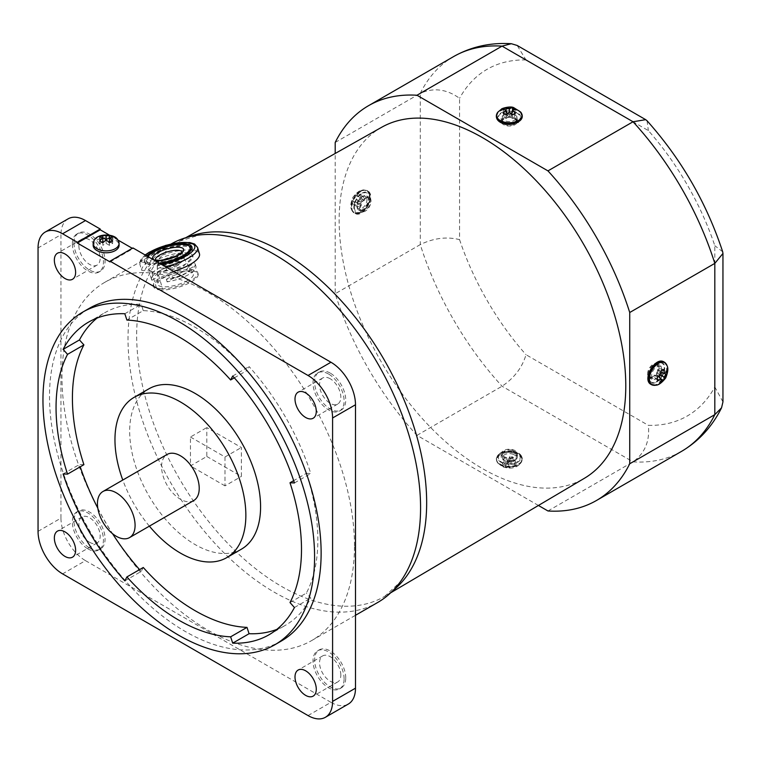 <?xml version="1.0" encoding="UTF-8"?>
<svg xmlns="http://www.w3.org/2000/svg" width="761" height="761" viewBox="0 0 761 761"><rect width="100%" height="100%" fill="white"/><g stroke="black" fill="none" stroke-linecap="round" stroke-linejoin="round"><path stroke-width="0.57" stroke-dasharray="3.81 2.85" d="M132.3 248.314L132.956 248.695L132.956 247.943M308.034 715.568L330.949 702.346A34.711 20.043 -120 0 0 348.3 704.068M330.949 702.346L85.498 560.638L62.592 573.87M38.05 531.359L60.956 518.127A34.711 20.043 -120 0 0 85.498 560.638M60.956 518.127L60.956 234.711L38.05 247.943M68.148 218.826A34.711 20.043 -120 0 0 60.956 234.711M109.146 234.949L117.451 239.744M87.896 548.871A21.983 12.69 -120 0 0 98.882 549.956A21.983 12.69 -120 0 0 98.882 524.576A21.983 12.69 -120 0 0 76.899 511.877A21.983 12.69 -120 0 0 73.532 529.494A21.983 12.69 -120 0 0 87.896 548.871M344.096 678.841A21.983 12.69 -120 0 0 334.507 656.714A21.983 12.69 -120 0 0 317.565 650.826A21.983 12.69 -120 0 0 317.565 676.215A21.983 12.69 -120 0 0 339.549 688.905A21.983 12.69 -120 0 0 344.096 678.841M328.552 374.022A21.983 12.69 -120 0 0 317.565 372.938A21.983 12.69 -120 0 0 317.565 398.317A21.983 12.69 -120 0 0 339.549 411.007A21.983 12.69 -120 0 0 342.916 393.389A21.983 12.69 -120 0 0 328.552 374.022M72.352 244.053A21.983 12.69 -120 0 0 81.941 266.179A21.983 12.69 -120 0 0 98.882 272.067A21.983 12.69 -120 0 0 98.882 246.678A21.983 12.69 -120 0 0 76.899 233.988A21.983 12.69 -120 0 0 72.352 244.053M354.483 545.884A206.84 119.42 -120 0 0 264.181 337.713A206.84 119.42 -120 0 0 104.78 282.331A206.84 119.42 -120 0 0 104.799 521.152A206.84 119.42 -120 0 0 311.62 640.591A206.84 119.42 -120 0 0 354.483 545.884M102.849 242.788L102.849 245.299L106.121 243.406L109.394 245.299L112.666 243.406L110.383 242.084M99.577 240.895L99.577 243.406L102.849 245.299M101.86 242.084L99.577 243.406M99.577 237.118L99.577 239.629L102.849 241.513M102.687 237.832L99.577 239.629M112.666 240.895L112.666 243.406M109.394 242.788L109.394 245.299M106.121 243.406L106.121 239.791M109.394 241.513L112.666 239.629L109.555 237.832M112.666 237.118L112.666 239.629M94.297 240.343A12.956 7.486 180 0 1 106.121 235.929A12.956 7.486 180 0 1 117.945 240.343M93.165 245.299A12.956 7.486 180 0 1 106.121 237.812A12.956 7.486 180 0 1 119.077 245.299M110.05 261.927L132.956 248.695M193.713 500.548A26.616 15.363 60 0 1 167.097 485.185A26.616 15.363 60 0 1 167.097 454.46M149.384 526.146A92.566 53.441 60 0 1 122.778 480.048M241.418 549.166A92.566 53.441 60 0 1 148.852 495.725A92.566 53.441 60 0 1 148.852 388.842M289.998 602.55L306.36 593.104A173.556 100.205 -120 0 0 306.36 473.332L293.679 480.648M234.321 377.837L247.002 370.512A173.556 100.205 -120 0 0 143.268 310.631L126.906 320.077M124.833 313.741L141.194 304.295A180.5 104.209 -120 0 0 104.885 312.685A180.5 104.209 -120 0 0 97.075 318.06M143.268 310.631L141.194 304.295M124.833 580.881L141.194 571.425L143.268 567.487M306.36 473.332L310.802 473.504A180.5 104.209 -120 0 0 249.075 366.574L247.002 370.512M83.91 464.676L79.458 464.505A180.5 104.209 -120 0 0 80.228 466.807M97.817 508.167A180.5 104.209 -120 0 0 112.552 533.699M139.586 569.618A180.5 104.209 -120 0 0 141.194 571.425M276.823 629.395A180.5 104.209 -120 0 0 285.385 625.314A180.5 104.209 -120 0 0 310.802 598.07L306.36 593.104M294.44 482.95L310.802 473.504M232.714 376.02L249.075 366.574M294.44 607.516L310.802 598.07M63.096 473.951L79.458 464.505M73.988 243.111A21.983 12.69 -120 0 0 83.577 265.228A21.983 12.69 -120 0 0 100.519 271.116A21.983 12.69 -120 0 0 100.519 245.736A21.983 12.69 -120 0 0 78.535 233.047A21.983 12.69 -120 0 0 73.988 243.111M78.897 245.946A15.039 8.685 -120 0 0 85.46 261.08A15.039 8.685 -120 0 0 97.047 265.104A15.039 8.685 -120 0 0 97.047 247.744A15.039 8.685 -120 0 0 82.007 239.059A15.039 8.685 -120 0 0 78.897 245.946M330.188 373.08A21.983 12.69 -120 0 0 319.201 371.986A21.983 12.69 -120 0 0 319.201 397.375A21.983 12.69 -120 0 0 341.185 410.065A21.983 12.69 -120 0 0 344.552 392.448A21.983 12.69 -120 0 0 330.188 373.08M330.188 378.75A15.039 8.685 -120 0 0 322.674 377.998A15.039 8.685 -120 0 0 322.674 395.368A15.039 8.685 -120 0 0 337.713 404.053A15.039 8.685 -120 0 0 340.015 392.001A15.039 8.685 -120 0 0 330.188 378.75M345.732 677.899A21.983 12.69 -120 0 0 336.143 655.773A21.983 12.69 -120 0 0 319.201 649.884A21.983 12.69 -120 0 0 319.201 675.264A21.983 12.69 -120 0 0 341.185 687.954A21.983 12.69 -120 0 0 345.732 677.899M340.823 675.064A15.039 8.685 -120 0 0 334.26 659.92A15.039 8.685 -120 0 0 322.674 655.896A15.039 8.685 -120 0 0 322.674 673.266A15.039 8.685 -120 0 0 337.713 681.942A15.039 8.685 -120 0 0 340.823 675.064M89.532 547.92A21.983 12.69 -120 0 0 100.519 549.014A21.983 12.69 -120 0 0 100.519 523.625A21.983 12.69 -120 0 0 78.535 510.935A21.983 12.69 -120 0 0 75.168 528.553A21.983 12.69 -120 0 0 89.532 547.92M89.532 542.26A15.039 8.685 -120 0 0 97.047 543.002A15.039 8.685 -120 0 0 97.047 525.632A15.039 8.685 -120 0 0 82.007 516.947A15.039 8.685 -120 0 0 79.705 529A15.039 8.685 -120 0 0 89.532 542.26M281.351 641.009A192.067 110.887 60 0 1 89.284 530.113A192.067 110.887 60 0 1 89.284 308.338M538.427 505.466L416.971 435.349A227.939 131.596 60 0 1 335.201 293.717L335.201 153.475M381.727 127.239A202.683 117.023 -120 0 0 339.149 220.367A202.683 117.023 -120 0 0 428.015 424.752A202.683 117.023 -120 0 0 584.4 478.289M517.48 122.293A11.567 6.678 0 0 0 512.296 111.116A11.567 6.678 0 0 0 498.122 119.306A11.567 6.678 0 0 0 517.48 122.293M507.168 113.741L507.758 115.682L504.486 117.575L506.027 118.459L509.299 116.576L512.572 118.459L514.113 117.575L510.84 115.682L514.113 113.798L512.572 112.904L511.497 113.522M503.126 109.346L504.486 113.798L507.758 115.682M506.027 110.183L506.027 112.904L504.486 113.798M511.306 113.636L509.299 114.797L507.292 113.636M507.102 113.522L506.027 112.904M509.299 114.797L509.299 116.576M512.572 110.183L512.572 112.904M515.473 109.346L514.113 113.798M511.43 113.741L510.84 115.682M512.572 114.797L512.572 118.459M515.473 113.123L514.113 117.575M503.126 113.123L504.486 117.575M506.027 114.797L506.027 118.459M357.27 196.138L357.993 193.142L355.102 194.816L354.055 197.993L351.829 200.485L351.829 203.834L354.055 201.703L355.102 205.717L357.993 204.043L357.27 199.848L361.266 198.374L361.266 195.035L357.27 196.138L361.171 200.314L364.443 198.431L364.443 200.21L361.171 202.103L361.171 205.879L359.63 206.764L359.63 202.987L356.357 204.88L356.357 203.101L359.63 201.208L359.63 197.432L361.171 196.538L361.171 200.314M362.036 193.151A11.567 6.678 -60 0 1 369.123 203.235A11.567 6.678 -60 0 1 354.949 211.415A11.567 6.678 -60 0 1 362.036 193.151M354.055 201.703L359.63 202.987M355.102 205.717L359.63 206.764M357.993 204.043L361.171 205.879M361.171 202.103L357.27 199.848M361.266 198.374L364.443 200.21M361.266 195.035L364.443 198.431M355.102 194.816L359.63 197.432M359.63 201.208L354.055 197.993M357.993 193.142L361.171 196.538M351.829 203.834L356.357 204.88M351.829 200.485L356.357 203.101M681.514 451.387A227.939 131.596 60 0 1 633.047 461.851L502.051 386.227A227.939 131.596 60 0 1 420.281 244.595L335.201 293.717M453.585 56.59A227.939 131.596 60 0 0 420.281 93.337C433.551 87.391 446.65 89.056 459.558 98.312L459.558 239.62C446.65 236.452 433.551 238.107 420.281 244.595L420.281 93.337L335.201 142.459M722.95 401.884L714.817 386.988L714.817 245.689A200.162 115.567 -120 0 0 648.372 130.607L526.003 59.957L517.176 45.46M547.958 510.973L633.047 461.851C644.833 453.328 649.942 441.161 648.372 425.351A200.162 115.567 -120 0 0 714.817 386.988M416.971 435.349L502.051 386.227C514.303 377.97 522.284 367.468 526.003 354.702L648.372 425.351M722.684 251.767L714.817 245.689M647.04 120.752L648.372 130.607M513.009 451.34A11.567 6.678 180 0 1 516.938 462.688A11.567 6.678 180 0 1 497.951 458.978A11.567 6.678 180 0 1 513.009 451.34M507.872 463.363L503.63 461.651L504.229 457.903L508.614 458.759L507.872 463.363L509.499 459.977L510.098 456.229L512.163 456.638L510.679 459.168L515.064 460.025L514.369 461.214L509.984 460.357L508.5 462.888L506.436 462.488L507.92 459.948L503.535 459.092L504.229 457.903M503.63 461.651L502.317 463.887L503.535 459.092M502.317 463.887L506.417 465.846L507.92 459.948M508.614 458.759L510.098 456.229M509.984 460.357L510.726 466.693L514.969 466.36L516.281 464.124L512.182 464.21L513.38 460.728L509.499 459.977M513.38 460.728L512.163 456.638M512.182 464.21L510.679 459.168M516.281 464.124L515.064 460.025M514.969 466.36L514.369 461.214M506.417 465.846L505.218 467.273L509.099 468.034L510.726 466.693M509.099 468.034L508.5 462.888M505.218 467.273L506.436 462.488M656.562 382.089A11.567 6.678 120 0 0 663.649 363.834A11.567 6.678 120 0 0 649.475 372.015A11.567 6.678 120 0 0 656.562 382.089M657.333 380.215L654.156 376.809L657.428 374.926L658.817 376.41M657.333 376.866L654.156 375.03L654.156 376.809M658.969 376.353L658.969 374.031L661.328 375.392L657.428 373.147L654.156 375.03M657.428 374.926L657.428 378.702L658.969 377.808L658.969 376.571M658.969 374.031L660.976 372.871M661.176 372.766L662.241 372.148L662.241 370.36L658.969 372.253L658.969 368.476L657.428 369.361L657.428 373.147M661.328 379.168L658.969 377.808M660.605 382.098L657.428 378.702M664.6 373.499L662.241 372.148M666.769 371.416L662.241 370.36M658.969 372.253L660.948 372.709M663.497 369.523L658.969 368.476M660.605 371.197L657.428 369.361M170.645 273.123A23.144 7.287 -16.4 0 0 154.283 282.569A23.144 7.287 -16.4 0 0 153.38 285.746A23.144 7.287 -16.4 0 0 156.528 288.153L151.686 271.744L148.661 269.727L155.929 262.355L178.702 253.813L193.037 256.638L182.221 267.482L157.717 272.371L162.55 288.78A23.144 7.287 -16.4 0 0 180.5 285.289A23.144 7.287 -16.4 0 0 196.861 275.843A23.144 7.287 -16.4 0 0 197.765 272.666A23.144 7.287 -16.4 0 0 170.645 273.123M162.55 288.78L156.528 288.153M187.682 280.467A18.511 5.831 163.6 0 1 168.504 286.621A18.511 5.831 163.6 0 1 157.736 283.958A18.511 5.831 163.6 0 1 173.927 273.608A18.511 5.831 163.6 0 1 193.132 273.522A18.511 5.831 163.6 0 1 187.682 280.467M151.686 271.744L151.553 271.296A23.144 7.287 163.6 0 1 148.405 268.899A23.144 7.287 163.6 0 1 168.542 255.363A23.144 7.287 163.6 0 1 192.799 255.81A23.144 7.287 163.6 0 1 181.679 266.008A23.144 7.287 163.6 0 1 157.584 271.924L151.686 271.744M151.553 271.296L141.641 270.269L139.777 263.953L141.603 262.098L145.551 262.507L146.045 264.191L150.364 264.638L149.86 262.954L154.312 263.411L154.806 265.104L159.116 265.551L158.621 263.867L160.952 264.105M197.594 247.525A30.079 9.474 163.6 0 0 166.973 246.678A30.079 9.474 163.6 0 0 139.777 263.953L140.528 259.948L145.132 254.973M165.698 266.845L167.496 272.952L157.584 271.924M179.567 261.394A23.144 7.287 -16.4 0 0 150.764 276.899A23.144 7.287 -16.4 0 0 151.22 277.755L157.498 274.131A16.086 5.07 163.6 0 1 173.289 265.009L179.567 261.394L180.309 263.915L174.726 267.14A16.78 5.289 -16.4 0 0 157.546 277.061L157.498 274.131M173.289 265.009L174.726 267.14M151.22 277.755L151.972 280.286A23.144 7.287 163.6 0 1 151.515 279.43A23.144 7.287 163.6 0 1 152.419 276.253A23.144 7.287 163.6 0 1 168.78 266.797A23.144 7.287 163.6 0 1 180.309 263.915M151.972 280.286L157.546 277.061M167.106 281.855L166.364 279.325A23.144 7.287 -16.4 0 0 195.158 263.82A23.144 7.287 -16.4 0 0 194.702 262.964L195.453 265.494A23.144 7.287 163.6 0 1 195.91 266.34A23.144 7.287 163.6 0 1 194.997 269.518A23.144 7.287 163.6 0 1 178.635 278.973A23.144 7.287 163.6 0 1 167.106 281.855L172.69 278.631A16.78 5.289 -16.4 0 0 184.685 274.027A16.78 5.289 -16.4 0 0 189.87 268.709L188.433 266.578A16.086 5.07 163.6 0 1 183.487 271.449A16.086 5.07 163.6 0 1 172.633 275.701L172.69 278.631M166.364 279.325L172.633 275.701M188.433 266.578L194.702 262.964M189.87 268.709L195.453 265.494M174.336 257.009A13.888 4.376 163.6 0 1 183.772 258.093A13.888 4.376 163.6 0 1 183.924 258.426A13.888 4.376 163.6 0 1 179.691 263.296A13.888 4.376 163.6 0 1 165.822 267.853A13.888 4.376 163.6 0 1 157.289 266.274A13.888 4.376 163.6 0 1 157.232 265.912A13.888 4.376 163.6 0 1 164.576 259.891M149.86 262.954A22.935 7.229 163.6 0 1 146.122 260.405A22.935 7.229 163.6 0 1 147.691 256.447M159.258 263.125A22.935 7.229 163.6 0 1 154.312 263.411M150.364 264.638A22.935 7.229 163.6 0 1 146.626 262.098A22.935 7.229 163.6 0 1 166.573 248.685A22.935 7.229 163.6 0 1 190.611 249.132M190.516 250.845A22.935 7.229 163.6 0 1 176.837 260.414A22.935 7.229 163.6 0 1 154.806 265.104M146.045 264.191A24.78 7.81 163.6 0 1 144.847 262.621A24.78 7.81 163.6 0 1 161.199 249.855A24.78 7.81 163.6 0 1 189.099 246.06M191.991 247.81A24.78 7.81 163.6 0 1 192.39 248.609A24.78 7.81 163.6 0 1 159.116 265.551M145.551 262.507A24.78 7.81 163.6 0 1 144.352 260.928A24.78 7.81 163.6 0 1 146.768 255.915M160.181 263.658A24.78 7.81 163.6 0 1 158.621 263.867M141.641 270.269A30.079 9.474 163.6 0 1 168.837 252.994A30.079 9.474 163.6 0 1 199.458 253.851M173.537 271.373A30.079 9.474 163.6 0 1 167.496 272.952M159.563 289.865A23.144 7.287 -16.4 0 0 185.009 284.937A23.144 7.287 -16.4 0 0 198.126 273.874A23.144 7.287 -16.4 0 0 170.997 274.34A23.144 7.287 -16.4 0 0 153.732 286.964A23.144 7.287 -16.4 0 0 159.563 289.865M171.13 243.986A206.878 119.439 -120 0 0 170.825 244.157A206.878 119.439 -120 0 0 170.854 483.016A206.878 119.439 -120 0 0 377.703 602.474M354.341 207.04A10.873 6.278 120 0 0 365.879 208.067A10.873 6.278 120 0 0 365.879 192.685A10.873 6.278 120 0 0 354.341 207.04M362.036 196.928A6.944 4.005 -60 0 1 365.508 196.585A6.944 4.005 -60 0 1 365.508 204.604A6.944 4.005 -60 0 1 358.564 208.609A6.944 4.005 -60 0 1 357.499 203.044A6.944 4.005 -60 0 1 362.036 196.928M365.309 198.821A6.944 4.005 120 0 0 360.771 204.937A6.944 4.005 120 0 0 361.836 210.502A6.944 4.005 120 0 0 368.781 206.488A6.944 4.005 120 0 0 368.781 198.478A6.944 4.005 120 0 0 365.309 198.821M359.582 207.791A8.095 4.68 120 0 0 361.256 211.501A8.095 4.68 120 0 0 369.361 206.821A8.095 4.68 120 0 0 369.361 197.47A8.095 4.68 120 0 0 363.111 199.639A8.095 4.68 120 0 0 359.582 207.791M356.966 206.279A8.095 4.68 120 0 0 358.64 209.988A8.095 4.68 120 0 0 366.735 205.318A8.095 4.68 120 0 0 366.735 195.958A8.095 4.68 120 0 0 360.495 198.136A8.095 4.68 120 0 0 356.966 206.279M501.613 462.108A10.873 6.278 0 0 0 519.801 459.292A10.873 6.278 0 0 0 506.484 451.606A10.873 6.278 0 0 0 501.613 462.108M511.525 453.87A6.944 4.005 180 0 1 516.243 457.665A6.944 4.005 180 0 1 509.299 461.68A6.944 4.005 180 0 1 502.355 457.665A6.944 4.005 180 0 1 511.525 453.87M511.525 450.093A6.944 4.005 0 0 0 502.355 453.889A6.944 4.005 0 0 0 509.299 457.894A6.944 4.005 0 0 0 516.243 453.889A6.944 4.005 0 0 0 511.525 450.093M503.573 457.199A8.095 4.68 0 0 0 512.4 458.208A8.095 4.68 0 0 0 517.394 453.889A8.095 4.68 0 0 0 509.299 449.218A8.095 4.68 0 0 0 501.204 453.889A8.095 4.68 0 0 0 503.573 457.199M503.573 460.224A8.095 4.68 0 0 0 512.4 461.233A8.095 4.68 0 0 0 517.394 456.914A8.095 4.68 0 0 0 509.299 452.234A8.095 4.68 0 0 0 501.204 456.914A8.095 4.68 0 0 0 503.573 460.224M501.613 122.017A10.873 6.278 180 0 1 506.484 111.506A10.873 6.278 180 0 1 519.801 119.201A10.873 6.278 180 0 1 501.613 122.017M514.208 120.409A6.944 4.005 0 0 0 516.243 117.575A6.944 4.005 0 0 0 509.299 113.56A6.944 4.005 0 0 0 502.355 117.575A6.944 4.005 0 0 0 506.645 121.275A6.944 4.005 0 0 0 514.208 120.409M514.208 124.186A6.944 4.005 180 0 1 506.645 125.051A6.944 4.005 180 0 1 502.355 121.351A6.944 4.005 180 0 1 509.299 117.346A6.944 4.005 180 0 1 516.243 121.351A6.944 4.005 180 0 1 514.208 124.186M503.573 124.661A8.095 4.68 180 0 1 501.204 121.351A8.095 4.68 180 0 1 509.299 116.671A8.095 4.68 180 0 1 517.394 121.351A8.095 4.68 180 0 1 512.4 125.67A8.095 4.68 180 0 1 503.573 124.661M503.573 121.636A8.095 4.68 180 0 1 501.204 118.326A8.095 4.68 180 0 1 509.299 113.655A8.095 4.68 180 0 1 517.394 118.326A8.095 4.68 180 0 1 512.4 122.645A8.095 4.68 180 0 1 503.573 121.636M648.876 377.085A10.873 6.278 -60 0 1 660.415 362.731A10.873 6.278 -60 0 1 660.415 378.112A10.873 6.278 -60 0 1 648.876 377.085M656.562 378.312A6.944 4.005 120 0 0 661.1 372.196A6.944 4.005 120 0 0 660.034 366.631A6.944 4.005 120 0 0 653.09 370.636A6.944 4.005 120 0 0 653.09 378.655A6.944 4.005 120 0 0 656.562 378.312M653.29 376.419A6.944 4.005 -60 0 1 649.818 376.771A6.944 4.005 -60 0 1 649.818 368.752A6.944 4.005 -60 0 1 656.762 364.738A6.944 4.005 -60 0 1 657.827 370.303A6.944 4.005 -60 0 1 653.29 376.419M647.563 374.06A8.095 4.68 -60 0 1 651.102 365.908A8.095 4.68 -60 0 1 657.342 363.739A8.095 4.68 -60 0 1 657.342 373.09A8.095 4.68 -60 0 1 649.247 377.77A8.095 4.68 -60 0 1 647.563 374.06M650.179 375.573A8.095 4.68 120 0 0 651.863 379.282A8.095 4.68 120 0 0 659.958 374.602A8.095 4.68 120 0 0 659.958 365.251A8.095 4.68 120 0 0 653.718 367.42A8.095 4.68 120 0 0 650.179 375.573M206.811 456.476L241.361 476.424L241.361 447.516L206.811 427.568L206.811 456.476L190.45 465.922L190.45 437.014L206.811 427.568M190.45 437.014L224.999 456.961L241.361 447.516M224.999 456.961L224.999 485.87L241.361 476.424M224.999 485.87L190.45 465.922M498.008 111.991A12.728 7.353 180 0 1 515.264 108.899A12.728 7.353 180 0 1 520.591 111.991M521.846 114.14A12.956 7.486 0 0 0 509.299 108.528A12.956 7.486 0 0 0 496.752 114.14M496.343 116.224A12.956 7.486 180 0 1 509.299 108.956A12.956 7.486 180 0 1 522.255 116.224M360.143 191.116A12.728 7.353 120 0 0 351.553 209.579A12.728 7.353 120 0 0 360.181 211.881A12.728 7.353 120 0 0 368.752 199.582A12.728 7.353 120 0 0 362.845 190.031A12.728 7.353 120 0 0 360.143 191.116M360.685 191.239A12.956 7.486 -60 0 1 367.163 190.592A12.956 7.486 -60 0 1 367.163 205.556A12.956 7.486 -60 0 1 354.207 213.042A12.956 7.486 -60 0 1 352.219 202.654A12.956 7.486 -60 0 1 360.685 191.239M361.056 191.449A12.956 7.486 120 0 0 352.59 202.873A12.956 7.486 120 0 0 354.569 213.251A12.956 7.486 120 0 0 367.534 205.774A12.956 7.486 120 0 0 367.534 190.811A12.956 7.486 120 0 0 361.056 191.449M459.558 239.62A200.162 115.567 -120 0 0 526.003 354.702M526.003 59.957A200.162 115.567 -120 0 0 459.558 98.312M513.456 451.72A12.956 7.486 0 0 0 496.343 458.807A12.956 7.486 0 0 0 509.299 466.284A12.956 7.486 0 0 0 522.255 458.807A12.956 7.486 0 0 0 513.456 451.72M513.38 452.89A12.728 7.353 0 0 0 499.625 455.068A12.728 7.353 0 0 0 498.008 463.249A12.728 7.353 0 0 0 501.86 465.818A12.728 7.353 0 0 0 520.591 463.249A12.728 7.353 0 0 0 513.38 452.89M513.456 452.139A12.956 7.486 180 0 1 522.255 459.225A12.956 7.486 180 0 1 509.299 466.712A12.956 7.486 180 0 1 496.343 459.225A12.956 7.486 180 0 1 513.456 452.139M664.21 362.103A12.956 7.486 -60 0 1 665.961 372.538A12.956 7.486 -60 0 1 657.552 383.791A12.956 7.486 -60 0 1 651.254 384.533M667.045 365.661A12.728 7.353 -60 0 1 658.455 384.134A12.728 7.353 -60 0 1 655.754 385.209M653.261 385.228A12.956 7.486 120 0 0 657.913 384.001A12.956 7.486 120 0 0 665.875 374.079A12.956 7.486 120 0 0 665.808 363.492M182.003 251.948A13.888 4.376 163.6 0 1 182.06 252.11A13.888 4.376 163.6 0 1 177.827 256.971A13.888 4.376 163.6 0 1 163.957 261.537A13.888 4.376 163.6 0 1 155.425 259.958A13.888 4.376 163.6 0 1 155.387 259.796M141.603 262.098A27.767 8.752 163.6 0 1 145.389 255.125M188.528 236.947A205.061 118.393 -120 0 0 179.748 241.113A205.061 118.393 -120 0 0 179.13 478.241A205.061 118.393 -120 0 0 384.8 596.282A205.061 118.393 -120 0 0 392.8 590.755M88.523 322.131L104.885 312.685M269.014 634.769L285.385 625.314M98.882 272.067L100.519 271.116M76.899 233.988L78.535 233.047M339.549 411.007L341.185 410.065M317.565 372.938L319.201 371.986M339.549 688.905L341.185 687.954M317.565 650.826L319.201 649.884M82.007 239.059L57.465 253.223M97.047 265.104L72.504 279.277M322.674 377.998L298.122 392.172M337.713 404.053L313.171 418.227M322.674 655.896L298.122 670.061M337.713 681.942L313.171 696.115M98.882 549.956L100.519 549.014M76.899 511.877L78.535 510.935M82.007 516.947L57.465 531.121M97.047 543.002L72.504 557.176M351.553 209.579L354.569 213.251C363.187 219.225 377.009 195.282 367.534 190.811L362.845 190.031C359.934 190.088 356.614 192.523 352.885 197.337C350.593 203.101 350.155 207.182 351.553 209.579M496.343 458.807L499.121 453.756L502.193 452.024L513.275 451.111C518.945 452.405 521.941 454.973 522.255 458.807L520.591 463.249C516.767 467.958 511.031 469.223 503.392 467.045L498.008 463.249L496.343 458.807M148.405 268.899L148.652 269.736M192.799 255.81L193.047 256.638M157.232 265.912L157.736 283.958M183.772 258.093L193.132 273.522M155.425 259.958L157.289 266.274M182.06 252.11L183.924 258.426M146.122 260.405L146.626 262.098M144.352 260.928L144.847 262.621M191.896 246.916L192.39 248.609M195.91 266.34L195.158 263.82M198.126 273.874L197.765 272.666M153.732 286.964L153.38 285.746M151.515 279.43L150.764 276.899M185.751 237.727L179.748 241.113L199.648 234.94M390.735 592.771L384.8 596.282L400.096 582.127M311.62 640.591L355.492 615.288M104.78 282.331L170.825 244.157M358.564 208.609L361.836 210.502M365.508 196.585L368.781 198.478M369.361 197.47L366.735 195.958M361.256 211.501L358.64 209.988M516.243 457.665L516.243 453.889M502.355 457.665L502.355 453.889M501.204 453.889L501.204 456.914M517.394 453.889L517.394 456.914M502.355 117.575L502.355 121.351M516.243 117.575L516.243 121.351M517.394 121.351L517.394 118.326M501.204 121.351L501.204 118.326M660.034 366.631L656.762 364.738M653.09 378.655L649.818 376.771M649.247 377.77L651.863 379.282M657.342 363.739L659.958 365.251"/><path stroke-width="1.14" d="M100.233 229.803L77.318 243.025L110.05 261.927L110.05 261.166L132.956 247.943L330.949 362.246L308.034 375.477A34.711 20.043 60 0 1 332.586 417.989L332.586 701.404A34.711 20.043 60 0 1 325.394 717.29A34.711 20.043 60 0 1 308.034 715.568L62.592 573.87A34.711 20.043 60 0 1 38.05 531.359L38.05 247.943A34.711 20.043 60 0 1 45.241 232.048A34.711 20.043 60 0 1 62.592 233.77L77.318 242.274L100.233 229.051L100.233 229.803L109.146 234.949M332.586 417.989L355.492 404.757A34.711 20.043 -120 0 0 330.949 362.246M355.492 404.757L355.492 688.172L332.586 701.404M325.394 717.29L348.3 704.068A34.711 20.043 -120 0 0 355.492 688.172M62.592 233.77L85.498 220.547A34.711 20.043 -120 0 0 68.148 218.826L45.241 232.048M85.498 220.547L100.233 229.051M117.451 239.744L132.3 248.314M102.849 237.898L99.577 237.118L102.849 235.235L106.121 236.015L109.394 235.235L112.666 237.118L109.394 237.898L112.666 240.895L109.394 242.788L106.121 239.791L102.849 242.788L99.577 240.895L102.849 237.898L102.849 241.513L101.86 242.084M102.849 235.235L102.687 237.832M109.394 235.235L109.394 237.736L106.121 239.629L102.849 237.736M106.121 239.629L106.121 236.015M109.394 237.898L109.394 241.513L110.383 242.084M115.282 248.695A12.956 7.486 180 0 1 100.319 250.093A12.956 7.486 180 0 1 93.165 243.406A12.956 7.486 180 0 1 94.297 240.343C96.98 233.313 115.349 233.17 117.945 240.343A12.956 7.486 180 0 1 119.077 243.406A12.956 7.486 180 0 1 115.282 248.695M119.077 243.406L119.077 245.299A12.956 7.486 180 0 1 115.282 250.588A12.956 7.486 180 0 1 101.156 252.205A12.956 7.486 180 0 1 93.165 245.299L93.165 243.406M77.318 243.025L77.318 242.274M110.05 261.166L308.034 375.477M116.262 492.805A26.616 15.363 60 0 1 133.651 516.262A26.616 15.363 60 0 1 129.57 537.58A26.616 15.363 60 0 1 102.954 522.217A26.616 15.363 60 0 1 102.963 491.492A26.616 15.363 60 0 1 116.262 492.805M102.963 491.492L167.097 454.46A26.616 15.363 60 0 1 180.405 455.772A26.616 15.363 60 0 1 197.793 479.23A26.616 15.363 60 0 1 193.713 500.548L129.57 537.58M122.778 480.048A92.566 53.441 60 0 1 134.126 397.347A92.566 53.441 60 0 1 180.405 401.932A92.566 53.441 60 0 1 240.876 483.492A92.566 53.441 60 0 1 226.683 557.67A92.566 53.441 60 0 1 149.384 526.146M134.126 397.347L148.852 388.842A92.566 53.441 60 0 1 195.13 393.427A92.566 53.441 60 0 1 255.601 474.997A92.566 53.441 60 0 1 241.418 549.166L226.683 557.67M293.679 480.648L289.998 482.778A173.556 100.205 60 0 1 289.998 602.55L294.44 607.516A180.5 104.209 60 0 1 269.014 634.769A180.5 104.209 60 0 1 232.714 643.159L230.631 636.824A173.556 100.205 60 0 1 126.906 576.933L143.268 567.487A173.556 100.205 -120 0 0 247.002 627.378L230.631 636.824M83.91 344.904A173.556 100.205 -120 0 0 83.91 464.676L67.548 474.122A173.556 100.205 60 0 1 67.548 354.35L83.91 344.904L79.458 339.939A180.5 104.209 -120 0 1 97.075 318.06M67.548 354.35L63.096 349.385A180.5 104.209 60 0 1 88.523 322.131A180.5 104.209 60 0 1 124.833 313.741L126.906 320.077A173.556 100.205 60 0 1 230.631 379.967L234.321 377.837M126.906 576.933L124.833 580.881A180.5 104.209 60 0 1 63.096 473.951L67.548 474.122M80.228 466.807A180.5 104.209 -120 0 0 97.817 508.167M112.552 533.699A180.5 104.209 -120 0 0 139.586 569.618M247.002 627.378L249.075 633.713A180.5 104.209 -120 0 0 276.823 629.395M230.631 379.967L232.714 376.02A180.5 104.209 60 0 1 294.44 482.95L289.998 482.778M178.768 321.627A192.067 110.887 60 0 1 304.248 490.883A192.067 110.887 60 0 1 274.807 644.786A192.067 110.887 60 0 1 82.74 533.899A192.067 110.887 60 0 1 82.74 312.115A192.067 110.887 60 0 1 178.768 321.627M63.096 349.385L79.458 339.939M232.714 643.159L249.075 633.713M54.345 260.11A15.039 8.685 60 0 1 57.465 253.223A15.039 8.685 60 0 1 72.504 261.908A15.039 8.685 60 0 1 72.504 279.277A15.039 8.685 60 0 1 60.918 275.244A15.039 8.685 60 0 1 54.345 260.11M305.646 392.914A15.039 8.685 60 0 1 315.473 406.174A15.039 8.685 60 0 1 313.171 418.227A15.039 8.685 60 0 1 298.122 409.542A15.039 8.685 60 0 1 298.122 392.172A15.039 8.685 60 0 1 305.646 392.914M316.281 689.228A15.039 8.685 60 0 1 313.171 696.115A15.039 8.685 60 0 1 298.122 687.43A15.039 8.685 60 0 1 298.122 670.061A15.039 8.685 60 0 1 309.717 674.094A15.039 8.685 60 0 1 316.281 689.228M64.989 556.424A15.039 8.685 60 0 1 55.163 543.173A15.039 8.685 60 0 1 57.465 531.121A15.039 8.685 60 0 1 72.504 539.806A15.039 8.685 60 0 1 72.504 557.176A15.039 8.685 60 0 1 64.989 556.424M82.74 312.115L89.284 308.338A192.067 110.887 60 0 1 185.313 317.851A192.067 110.887 60 0 1 310.792 487.097A192.067 110.887 60 0 1 281.351 641.009L274.807 644.786M335.201 153.475L335.201 142.459A227.939 131.596 60 0 1 368.495 105.712A227.939 131.596 60 0 1 416.971 95.249L547.958 170.883A227.939 131.596 60 0 1 629.728 312.505L629.728 463.763A227.939 131.596 60 0 1 596.434 500.51A227.939 131.596 60 0 1 547.958 510.973L538.427 505.466M390.735 592.771L584.4 478.289A202.683 117.023 -120 0 0 625.78 385.856A202.683 117.023 -120 0 0 537.704 182.298A202.683 117.023 -120 0 0 381.727 127.239L185.751 237.727M512.514 110.212L515.473 113.123L512.572 114.797L509.299 112.067L506.027 114.797L503.126 113.123L506.084 110.212L503.126 109.346L506.027 107.672L509.299 108.357L512.572 107.672L515.473 109.346L512.514 110.212L511.43 113.741M506.084 110.212L507.168 113.741M506.027 107.672L506.027 110.183M509.299 112.067L509.299 108.357M512.572 107.672L512.572 110.183M511.335 43.71C490.36 42.407 471.116 46.697 453.585 56.59A227.939 131.596 60 0 1 502.051 46.126L633.047 121.76L645.699 119.667L517.176 45.46L511.335 43.71L502.051 46.126L416.971 95.249M645.699 119.667L647.04 120.752C681.342 159.182 706.55 202.854 722.684 251.767L722.95 253.47L714.817 263.382A227.939 131.596 60 0 0 633.047 121.76L547.958 170.883M629.728 312.505L714.817 263.382L714.817 414.64L721.552 407.82L722.95 401.884L722.95 253.47M721.552 407.82C712.191 426.626 698.845 441.152 681.514 451.387A227.939 131.596 60 0 0 714.817 414.64L629.728 463.763M661.328 379.102L657.333 380.215L657.333 376.866L661.328 375.392L660.605 371.197L663.497 369.523L664.543 373.537L666.769 371.416L666.769 374.754L664.543 377.247L663.497 380.424L660.605 382.098L661.328 379.102L658.817 376.41M663.497 380.424L661.328 379.168M664.543 377.247L661.328 375.392M666.769 374.754L664.6 373.499M660.948 372.709L664.543 373.537M160.952 264.105L162.569 264.276L165.698 266.845M164.576 259.891A13.888 4.376 163.6 0 1 174.336 257.009M147.691 256.447A22.935 7.229 163.6 0 1 171.396 245.651A22.935 7.229 163.6 0 1 190.117 247.439A22.935 7.229 163.6 0 1 159.258 263.125M190.117 247.439L190.611 249.132A22.935 7.229 163.6 0 1 190.516 250.845M189.099 246.06A24.78 7.81 163.6 0 1 191.991 247.81M146.768 255.915A24.78 7.81 163.6 0 1 172.528 244.804A24.78 7.81 163.6 0 1 191.896 246.916A24.78 7.81 163.6 0 1 160.181 263.658M165.641 266.635A30.079 9.474 163.6 0 0 197.594 247.525L199.458 253.851A30.079 9.474 163.6 0 1 173.537 271.373M355.492 615.288L377.703 602.474A206.878 119.439 -120 0 0 400.096 582.127A206.878 119.439 -120 0 0 420.576 507.758A206.878 119.439 -120 0 0 346.683 318.307A206.878 119.439 -120 0 0 199.648 234.94A206.878 119.439 -120 0 0 171.13 243.986M522.255 116.224A12.956 7.486 180 0 1 522.255 116.443L520.591 111.991A12.728 7.353 180 0 1 518.298 120.59A12.728 7.353 180 0 1 501.765 121.313A12.728 7.353 180 0 1 498.008 111.991L496.343 116.014A12.956 7.486 0 0 0 504.343 122.921A12.956 7.486 0 0 0 518.46 121.303A12.956 7.486 0 0 0 522.255 116.014A12.956 7.486 0 0 0 521.846 114.14M496.752 114.14A12.956 7.486 0 0 0 496.343 116.014L496.343 116.443A12.956 7.486 180 0 1 496.343 116.224M518.46 121.731A12.956 7.486 180 0 1 504.343 123.349A12.956 7.486 180 0 1 496.343 116.443C496.467 119.363 498.417 121.617 502.193 123.215L509.233 124.509L518.174 122.369L522.255 116.443A12.956 7.486 180 0 1 518.46 121.731M651.254 384.533A12.956 7.486 -60 0 1 651.064 384.429A12.956 7.486 -60 0 1 651.064 369.466A12.956 7.486 -60 0 1 664.03 361.989A12.956 7.486 -60 0 1 664.21 362.103M667.045 365.661C668.453 368.21 667.996 372.3 665.694 377.932C661.851 382.802 658.531 385.228 655.754 385.209A12.728 7.353 -60 0 1 649.846 375.658A12.728 7.353 -60 0 1 658.427 363.358A12.728 7.353 -60 0 1 667.045 365.661L664.401 362.198A12.956 7.486 120 0 0 651.435 369.684A12.956 7.486 120 0 0 651.435 384.647A12.956 7.486 120 0 0 653.261 385.228M665.808 363.492A12.956 7.486 120 0 0 664.401 362.198L664.03 361.989C655.411 356.024 641.59 379.958 651.064 384.429L655.754 385.209M155.387 259.796A13.888 4.376 163.6 0 1 167.506 251.834A13.888 4.376 163.6 0 1 182.003 251.948M178.721 255.03A16.2 5.108 163.6 0 1 152.904 259.101A16.2 5.108 163.6 0 1 172.737 247.648A16.2 5.108 163.6 0 1 178.721 255.03M145.389 255.125A27.767 8.752 163.6 0 1 179.51 242.711A27.767 8.752 163.6 0 1 193.475 250.15A27.767 8.752 163.6 0 1 162.569 264.276M392.8 590.755A205.061 118.393 -120 0 0 426.664 502.764A205.061 118.393 -120 0 0 342.983 302.726A205.061 118.393 -120 0 0 188.528 236.947M520.591 111.991L513.818 107.701C510.374 105.674 500.833 108.671 501.47 109.165L498.008 111.991M681.514 451.387L596.434 500.51M453.585 56.59L368.495 105.712M182.06 252.11L178.179 255.125L169.484 258.721L159.962 260.405L155.425 259.958M197.594 247.525L194.559 244.015L189.803 242.55L178.645 242.654L165.698 245.394L149.251 252.233L145.132 254.973"/></g></svg>
